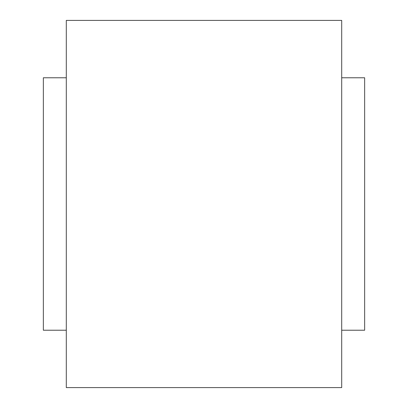 <?xml version="1.0" encoding="UTF-8"?>
<svg xmlns="http://www.w3.org/2000/svg" width="408" height="408" viewBox="0 0 408 408"><rect width="100%" height="100%" fill="white"/><g stroke="black" fill="none" stroke-linecap="round" stroke-linejoin="round"><path stroke-width="0.61" d="M341.7 20.4L341.7 387.6L66.3 387.6L66.3 20.4L341.7 20.4M341.7 330.225L364.65 330.225L364.65 77.775L341.7 77.775M66.3 77.775L43.35 77.775L43.35 330.225L66.3 330.225"/></g></svg>
